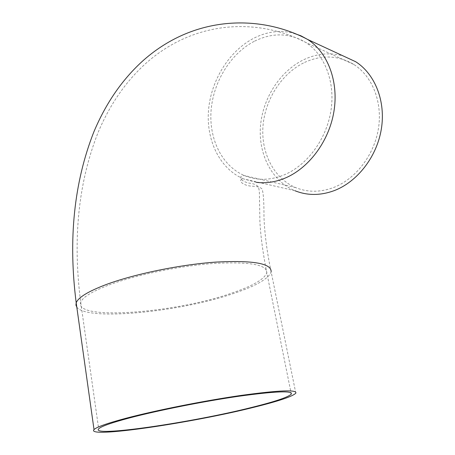 <?xml version="1.0" encoding="UTF-8"?>
<svg xmlns="http://www.w3.org/2000/svg" width="455" height="455" viewBox="0 0 455 455"><rect width="100%" height="100%" fill="white"/><g stroke="black" fill="none" stroke-linecap="round" stroke-linejoin="round"><path stroke-width="0.34" stroke-dasharray="2.27 1.71" d="M304.611 62.42C321.799 54.606 338.167 55.265 353.723 64.4C372.383 76.144 382.763 102.278 378.384 128.873C374.021 155.468 355.378 179.293 333.287 187.636C320.081 192.437 307.557 192.425 295.704 187.602C273.927 178.468 260.942 153.085 262.973 126.291C265.003 99.486 281.742 73.318 304.611 62.42M256.364 182.336L243.522 178.9L294.92 190.713C272.033 181.209 258.372 154.643 260.448 126.587C262.518 98.513 279.996 71.065 303.963 59.594C317.112 53.44 330.273 52.262 343.445 56.056M254.686 41.109C272.545 32.424 289.528 32.851 305.635 42.383C324.961 54.68 335.614 82.668 330.825 111.401C326.064 140.134 306.391 166.035 283.351 175.226C269.582 180.521 256.586 180.629 244.358 175.55C221.892 165.938 208.76 138.877 211.103 110.167C213.446 81.445 230.924 53.189 254.686 41.109M109.132 284.927C136.267 274.786 180.368 265.748 214.436 263.399C249.778 261.591 267.227 264.696 266.795 272.71C264.571 279.216 252.553 286.127 230.742 293.458C174.692 313.051 73.96 320.929 80.7 302.325C82.594 297.217 92.075 291.416 109.132 284.927M295.818 393.183L271.135 271.811C268.797 278.665 256.148 285.939 233.193 293.629C179.839 312.005 86.911 321.338 76.798 307.114M271.135 271.811C267.062 252.36 264.673 234.217 263.974 217.399C264.042 201.411 263.354 191.879 261.909 188.785C259.845 187.016 256.267 186.152 251.166 186.197C246.303 185.555 242.947 184.173 241.105 182.045C239.973 180.271 240.78 179.225 243.522 178.9C219.907 168.902 206.104 140.578 208.498 110.514C210.898 80.444 229.144 50.812 254.044 38.095C267.221 31.492 280.445 29.871 293.72 33.232M295.704 187.602L244.358 175.55C240.86 175.823 239.768 177.018 241.087 179.128C242.691 180.993 245.393 182.33 249.192 183.143C253.168 183.536 256.057 184.599 257.871 186.323C259.003 187.904 259.532 191.39 259.452 196.77L259.919 221.943C260.704 236.623 263.001 253.549 266.795 272.71L291.046 392.813M353.723 64.4L305.635 42.383C261.881 19.468 197.976 17.688 146.646 62.665C126.268 80.859 110.116 104.041 98.195 132.212C78.368 182.182 72.533 238.886 80.7 302.325L98.672 428.832"/><path stroke-width="0.68" d="M129.328 417.986C158.039 410.393 204.124 401.242 239.137 396.203C275.36 391.254 292.753 390.544 291.302 394.081C288.248 397.164 275.247 401.56 252.298 407.282C193.358 422.28 90.306 437.562 98.672 428.832C101.05 426.42 111.27 422.809 129.328 417.986M343.445 56.056L355.679 61.726C375.147 74.097 385.948 101.482 381.296 129.322C376.666 157.163 357.101 182.04 333.993 190.713C320.263 195.678 307.244 195.673 294.92 190.713M254.76 407.066C193.136 422.729 85.352 438.739 94.02 429.583C96.505 427.074 107.135 423.304 125.916 418.281C155.951 410.325 204.375 400.707 241.127 395.412C279.114 390.225 297.348 389.48 295.818 393.183C292.593 396.43 278.904 401.06 254.76 407.066M76.798 307.114L75.928 305.083L76.195 302.831C78.18 297.513 88.043 291.467 105.782 284.693C134.157 274.046 180.487 264.537 216.239 262.074C253.298 260.18 271.595 263.428 271.135 271.811M293.72 33.232L300.909 35.797L307.694 39.483C327.862 52.427 338.947 81.763 333.868 111.845C328.811 141.932 308.166 168.981 284.056 178.531C274.683 182.216 265.453 183.484 256.364 182.336M94.02 429.583L76.195 302.831C68.136 239.41 73.989 182.518 93.747 132.16C105.958 102.961 122.611 78.931 143.712 60.066C196.691 13.565 262.905 15.646 307.694 39.483L355.679 61.726M291.302 394.081L291.046 392.813"/></g></svg>
